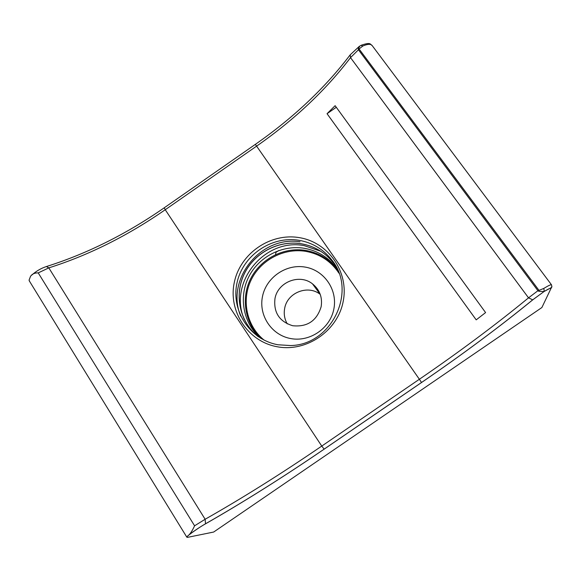 <?xml version="1.0" encoding="UTF-8"?>
<svg xmlns="http://www.w3.org/2000/svg" width="581" height="581" viewBox="0 0 581 581"><rect width="100%" height="100%" fill="white"/><g stroke="black" fill="none" stroke-linecap="round" stroke-linejoin="round"><path stroke-width="0.87" d="M321.148 306.703C316.798 320.865 307.305 327.205 292.671 325.73C279.374 321.562 273.469 312.534 274.966 298.641C277.689 282.075 299.542 273.404 312.476 283.84C319.695 289.716 322.586 297.334 321.148 306.703M312.476 283.84L320.225 294.371C307.952 284.443 287.239 292.642 284.675 308.358C283.644 313.878 284.501 319.049 287.261 323.878M290.812 338.578C271.61 335.23 258.465 315.418 262.496 296.47C266.236 277.471 286.055 263.752 305.047 267.071C324.089 270.1 337.743 289.65 333.872 308.918C330.291 328.236 309.956 342.209 290.812 338.578M358.245 48.862L359.073 48.964L358.441 49.763L358.245 48.862L359.879 45.986L361.099 45.333L362.776 46.044L359.073 48.964L539.001 290.391L543.801 288.416L544.266 291.43C549.001 288.561 551.216 287.631 550.904 288.641L541.884 307.531L213.677 532.036L187.518 537.367L186.85 537.207L187.51 536.132C189.747 534.687 192.1 531.245 194.584 525.805L38.223 272.896C34.693 272.779 32.122 273.956 30.502 276.418L29.072 280.136L29.602 281.378M186.929 536.931C187.481 535.573 199.537 527.069 205.514 523.83C243.889 501.882 283.434 476.986 324.162 449.149L421.537 382.516C462.512 354.454 499.616 326.871 532.828 299.774L544.077 291.517L551.078 287.718C551.805 287.987 551.95 287.029 551.522 284.843C551.035 284.392 548.464 285.583 543.801 288.416M349.915 55.195C324.866 88.13 293.34 117.856 255.328 144.386L256.606 146.136C294.349 119.802 325.65 90.302 350.517 57.642L528.528 297.842L532.683 299.847L544.077 291.517L538.87 291.299L537.933 290.718L539.001 290.391L538.87 291.299M476.195 319.855L485.593 312.585L335.128 105.684L327.045 113.702L476.195 319.855M278.916 250.469L276.011 252.27L275.539 254.587M258.93 336.297L258.85 336.69M327.045 113.702L336.29 107.274M278.052 344.78L290.573 345.55C332.296 344.932 357.802 290.115 331.272 259.329C322.913 248.966 312.157 242.618 299.004 240.302C271.327 235.61 242.524 255.575 236.939 283.208C230.955 310.77 249.888 339.769 277.972 344.765M336.45 267.42L331.272 259.329L336.305 267.137M299.113 237.607C328.105 242.066 349.108 271.755 343.218 301.292C337.764 330.894 306.492 352.384 277.217 346.755C247.847 341.563 228.042 311.256 234.296 282.46C240.113 253.585 270.194 232.712 299.113 237.607M258.4 336.806C239.989 322.455 233.983 295.707 243.962 274.406C253.839 253.055 278.263 239.938 301.278 243.759C314.256 246.046 324.859 252.307 333.102 262.532C324.866 252.321 314.27 246.075 301.307 243.788C278.328 239.989 253.933 253.076 244.035 274.406C234.034 295.685 239.989 322.397 258.327 336.755M261.385 338.665C244.979 323.893 240.607 298.467 250.694 278.611C260.716 258.719 283.877 246.794 305.671 250.418C318.294 252.662 328.614 258.756 336.631 268.712L335.506 266.737C327.415 256.7 317.001 250.549 304.27 248.29C282.083 244.601 258.523 256.904 248.537 277.268C238.479 297.581 243.366 323.435 260.411 338.091M244.318 319.499C227.941 282.613 264.747 237.593 304.386 245.69L320.727 251.246M339.006 273.244C331.032 261.247 319.949 253.948 305.766 251.355C283.797 247.688 260.477 260.092 250.934 280.405C241.297 300.682 246.802 326.231 264.181 340.168M336.631 268.712L337.822 270.303L336.631 268.712M421.537 382.516L419.373 379.262C459.673 351.665 496.058 324.525 528.528 297.842L537.933 290.718L358.441 49.763L350.517 57.642L350.205 54.803L359.247 46.407M362.776 46.044C367.577 43.96 370.685 43.786 372.116 45.507C370.09 44.65 371.477 41.723 361.375 45.202M324.162 449.149L321.758 446.077C281.72 473.464 242.843 497.859 205.137 519.261L48.819 267.877L46.371 266.548C40.982 268.32 36.138 271.16 31.832 275.06M255.32 144.393L164.227 207.809L165.244 209.726C127.675 235.784 88.864 255.168 48.819 267.877L38.223 272.896M165.244 209.726L256.606 146.136L419.373 379.262L321.758 446.077L165.244 209.726M194.584 525.805L205.137 519.261L205.514 523.83M551.935 286.433L550.904 288.641M187.51 536.132C192.26 532.16 198.295 528.027 205.609 523.735C243.933 501.831 283.441 476.972 324.133 449.142L421.523 382.494C462.491 354.454 499.537 326.907 532.683 299.847L532.828 299.774M299.985 241.79C260.731 235.414 225.37 279.468 240.665 316.042M164.183 207.838C126.346 234.085 87.23 253.606 46.843 266.403M29.239 280.79L186.85 537.207M551.522 284.843L372.116 45.507"/></g></svg>
